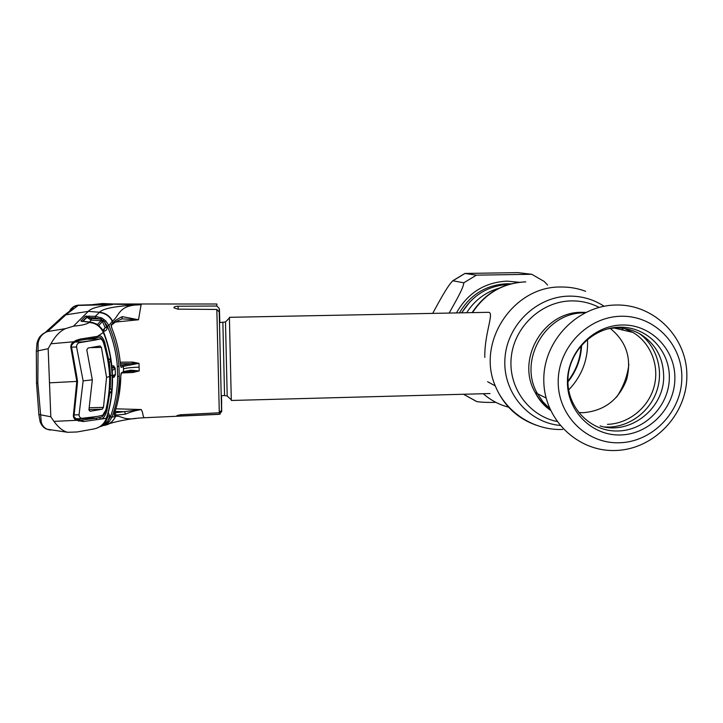 <?xml version="1.0" encoding="UTF-8"?>
<svg xmlns="http://www.w3.org/2000/svg" width="723" height="723" viewBox="0 0 723 723"><rect width="100%" height="100%" fill="white"/><g stroke="black" fill="none" stroke-linecap="round" stroke-linejoin="round"><path stroke-width="1.08" d="M584.401 312.86C545.775 312.056 517.731 360.65 537.514 393.737L542.937 401.798L549.742 408.649L542.937 401.798L537.514 393.737C517.731 360.65 545.775 312.056 584.401 312.86M499.078 288.188C485.296 292.228 474.496 300.406 466.678 312.725M461.753 312.824C472.688 295.02 488.35 285.558 508.739 284.437M229.408 317.957L231.288 399.828M484.799 357.388C484.338 333.104 494.758 312.038 488.405 312.309L229.408 317.316M432.688 313.384C438.68 302.557 446.669 287.049 452.761 280.768L463.795 282.792C463.651 288.043 454.631 303.136 449.155 313.068M464.988 273.457L517.795 272.625L531.712 274.288L476.421 275.156L464.988 273.457L452.932 280.75M464.175 394.243L463.57 394.252M476.475 401.446L476.963 401.654C482.223 402.322 488.531 402.566 495.879 402.368M547.609 285.079L544.256 281.5L531.821 274.333M610.302 328.45C626.534 341.654 631.965 358.698 626.606 379.593C618.825 399.72 604.464 410.754 583.524 412.679L578.852 412.571M620.75 434.957C592.173 436.077 567.022 411.233 567.419 381.645C567.392 352.065 593.176 325.35 622.087 324.998C650.998 324.202 675.607 349.616 674.875 378.861C674.568 408.106 649.335 434.261 620.75 434.957M619.475 327.185C646.769 326.435 670.022 350.402 669.344 378.03C669.064 405.639 645.232 430.339 618.246 430.98C591.251 432.038 567.51 408.567 567.898 380.641C567.871 352.725 592.191 327.528 619.475 327.185M621.644 328.152L623.542 330.221M102.892 320.831L102.883 320.208M141.5 304.166L141.093 304.799L112.987 304.184L78.5 305.196L113.403 303.976L216.891 304.012L216.819 306.019L219.196 308.369L219.412 316.231M219.837 322.594L219.412 309.39L219.394 319.159M219.756 322.594L219.638 319.15M221.446 395.635L221.654 404.211L221.518 395.635M220.244 414.026L219.403 414.225L221.699 411.36L221.482 399.439L221.645 411.812M219.403 414.225L181.048 415.924L176.99 415.535L180.687 414.74L219.295 412.788L216.828 309.453L177.804 309.146L174.008 307.844C173.827 306.859 175.183 306.326 178.057 306.227L216.819 306.019M219.196 308.369L219.512 316.123M101.121 320.271L102.946 320.208M216.828 309.453L219.223 311.993L219.467 322.096L221.545 410.194L219.295 412.788M101.572 317.921L101.591 318.707M113.366 303.985L102.567 303.515M113.403 303.976L141.717 304.076M72.869 307.772L71.216 309.914M92.86 318.626L93.52 317.831M105.26 421.283L106.561 418.355C110.456 406.073 112.454 393.42 112.526 380.397L112.182 370.104C111.252 357.108 108.396 344.446 103.633 332.137L102.079 329.173L97.054 324.247L92.219 322.386L80.931 321.057L85.314 316.276L95.373 316.294L99.512 312.246L88.251 311.378C90.908 308.296 98.97 306.037 112.454 304.609L76.466 305.468C73.565 306.254 71.469 307.98 70.185 310.637M37.018 343.172C38.174 338.256 40.868 334.731 45.097 332.607L47.637 331.523L66.272 314.469L77.858 305.702L73.656 306.841C71.378 308.097 69.896 309.887 69.209 312.228M106.579 418.283L83.29 421.572L76.683 420.325C74.632 419.548 73.52 418.03 73.339 415.77L76.819 381.419L70.8 347.058C70.809 344.717 71.803 342.964 73.8 341.771L50.926 343.777C55.21 336.096 60.063 331.053 65.504 328.631L73.484 326.172L88.251 311.378L64.537 315.029L59.159 321.193M106.462 353.809L103.624 342.585C102.323 339.123 100.714 337.307 98.798 337.135L96.918 337.587M103.434 342.585L104.681 342.232L108.631 359.358L108.197 360.741M70.8 347.058L71.496 346.841C70.971 346.046 71.794 344.663 73.972 342.702L73.8 341.771L75.879 340.452L80.316 339.051L97.506 336.331L96.819 337.614L93.484 338.301M96.819 337.614L79.955 340.298M105.829 410.131L107.23 403.651M80.497 420.18L95.978 418.274L85.043 418.391M96.828 419.647L95.978 418.274L101.193 417.144C103.19 416.331 104.763 413.99 105.92 410.131L106.986 410.239C105.341 416.186 103.127 419.078 100.352 418.915L99.44 417.569M109.046 391.007L110.845 392.634L109.769 393.086L106.986 410.239M109.209 389.155L110.258 389.146L109.056 390.899M109.001 391.486L109.769 393.086L108.83 393.104M110.845 392.634L111.929 389.082L110.258 389.146L110.511 375.617L109.345 362.087L111.017 361.753L112.192 375.409L111.929 389.082M111.017 361.753L109.715 358.979L107.89 360.949M108.477 360.741L109.345 362.087L108.088 362.142M107.646 359.584L109.715 358.979M40.099 421.599L38.87 414.487L36.521 382.892L36.331 351.143L37.018 343.181L38.111 342.883L37.84 383.054L41.274 422.368C42.612 426.48 45.26 428.965 49.236 429.833L50.493 430.068M65.504 328.631L47.637 331.523C42.63 333.24 39.449 337.026 38.111 342.883M74.035 415.716C73.412 416.204 74.288 417.343 76.674 419.114L76.683 420.325L53.936 421.382L50.818 416.773L38.87 414.487L36.53 382.955L36.331 351.206L48.161 348.694L50.926 343.777M40.108 421.554L38.934 415.02M53.936 421.382C58.482 427.573 63.055 431.206 67.655 432.3L47.438 429.29C44.365 428.594 41.952 426.154 40.199 421.979L41.274 422.368M67.655 432.3L77.144 431.965L94.126 428.911C100.099 427.564 104.166 424.067 106.317 418.409M114.614 412.851L141.265 409.534L142.404 411.993C143.073 415.852 143.723 417.758 144.356 417.731L137.93 418.147C122.793 420.813 121.238 415.138 115.644 416.385L111.966 417.099L109.065 421.907L105.666 424.717L99.81 426.796M106.037 425.007C110.041 424.049 113.24 421.175 115.644 416.385M115.879 408.82L141.265 409.534C135.237 410.565 129.977 412.101 125.477 414.152L114.171 415.327L114.641 412.779C118.563 400.931 120.614 388.712 120.804 376.123L121.428 372.743L123.534 371.568L130.637 370.185L139.223 370.926L130.402 371.423M115.084 411.432L124.618 411.721L125.477 414.152M114.189 414.333L114.171 415.327M139.223 370.881L139.096 367.157C130.999 367.429 125.793 368.025 123.479 368.947L123.534 371.568L121.012 373.809L121.428 372.743M120.958 374.107L120.822 375.4M129.95 371.45L130.637 370.185M122.594 372.932L132.933 372.49L133.312 370.348M132.933 372.49L139.223 370.926M138.988 304.826C118.03 305.097 119.087 316.909 112.481 321.012C109.724 315.806 105.395 312.878 99.512 312.246C102.928 308.468 116.078 305.992 138.97 304.817L141.093 304.799L138.5 319.774L115.617 322.033M120.217 362.196L132.607 362.096L138.988 363.326L123.362 366.317L121.256 367.438L120.434 364.744C119.431 352.182 116.566 339.964 111.83 328.097L111.161 324.934L113.005 322.856C114.568 320.922 117.677 318.852 122.323 316.62L138.509 319.756M101.898 320.958L103.534 320.795L101.871 320.94M138.5 319.774L122.693 318.897M113.014 324.067C114.171 322.648 117.135 320.94 121.898 318.942L122.323 316.62M120.533 365.585L132.58 363.289L133.122 364.509M132.607 362.096L132.58 363.289L138.988 363.371M120.352 363.678L129.706 363.606L130.474 365.106M120.642 366.29L121.256 367.438M120.605 366.109L120.506 365.458M111.252 326.407L111.83 328.097C116.575 339.937 119.44 352.137 120.434 364.69L120.434 364.744M111.179 326.1L111.161 324.934M112.481 321.012L108.902 325.567C114.568 338.68 117.921 352.255 118.952 366.29L119.277 376.294C119.168 390.303 116.728 403.904 111.966 417.099L110.429 416.8C115.138 403.759 117.551 390.303 117.659 376.439L119.277 376.294M76.746 376.267L77.524 381.238L76.819 381.419L49.489 382.838L50.818 416.773M49.489 382.838L48.161 348.694M103.299 332.589L104.627 335.589L103.425 332.399L97.506 336.331C100.253 334.65 102.639 336.611 104.681 342.232M103.398 332.435C100.226 326.227 95.454 322.91 89.092 322.494L89.661 322.015M73.484 326.172C81.88 325.395 87.076 324.175 89.092 322.494M104.627 335.589C108.667 346.895 111.116 358.436 111.957 370.23L112.237 375.391L110.511 375.617M79.801 340.316L80.316 339.051M75.508 341.464L75.879 340.452M77.108 386.335L74.044 415.644L73.339 415.77M78.373 419.873L78.825 421.184M78.807 419.973L82.684 420.153L83.29 421.572M106.218 418.418L107.329 415.21C110.583 403.886 112.237 392.336 112.309 380.542L112.237 375.391M107.329 415.21L106.353 418.409C104.654 423.136 101.437 426.398 96.71 428.206M98.671 325.368L102.097 329.155L103.425 332.399C100.66 326.407 95.951 323.045 89.291 322.304M102.82 330.357L105.224 327.673L102.368 321.509L98.825 325.504M85.35 321.762L92.282 322.404M89.236 315.978L89.037 317.587L91.351 318.545L91.161 320.153L86.633 317.108L82.567 321.482M91.351 318.545L99.982 318.988L95.192 317.894L95.373 316.294L102.033 318.165L101.039 320.651L91.161 320.153L89.507 321.979M82.747 321.509L87.311 317.099L85.314 316.276M95.192 317.894L89.037 317.587L87.311 317.099L86.525 315.987M102.033 318.165L105.657 320.831L104.455 321.979L99.982 318.988L100.687 317.514M97.524 324.473L101.039 320.651L102.368 321.509L104.428 319.756M117.659 376.439L117.334 366.534C116.313 352.643 112.996 339.214 107.384 326.245L104.455 321.979L106.751 326.995L105.224 327.673L103.19 331.098M106.751 326.995C107.329 329.254 106.471 330.655 104.175 331.215L104.022 330.167M105.657 320.831L108.902 325.567L107.384 326.245M108.287 412.444L109.751 416.096L107.817 421.138L109.065 421.907M104.564 422.919L104.781 423.922L107.049 422.259L110.429 416.8M104.175 331.215L103.29 331.297M112.038 368.206L113.303 367.519L113.647 365.847L115.174 368.251L115.391 374.83L114.026 377.307L112.517 377.37M104.031 423.1L105.784 421.997L108.206 415.806L109.751 416.096M108.206 415.806L107.266 416.068M112.481 375.987L115.029 374.505L112.499 376.8M111.984 367.528L113.303 367.519L114.84 368.974L112.21 370.429M115.174 368.251L114.84 368.974M80.931 320.885L85.431 321.762M80.931 321.057L81.925 321.401M102.512 424.763L103.588 424.302L104.374 425.413M102.928 424.365L104.781 423.922L105.666 424.717M104.546 422.404L105.784 421.997L107.926 423.036M102.169 425.097L105.224 421.346M100.569 426.326L102.106 425.151M90.944 347.618L101.41 347.392L100.054 345.983L88.125 348.016L86.787 349.787L92.327 379.828L88.92 409.932L90.113 411.27M89.291 407.763L103.461 407.383L102.232 409.209L90.158 411.27M74.93 342.06L82.323 341.898L94.65 340.153L79.141 342.738C77.37 343.515 76.521 344.943 76.584 347.013L83.136 380.876L79.051 414.785L74.135 414.93M81.88 418.319L97.298 416.457L85.07 418.391L81.88 418.319C80.081 417.957 79.132 416.773 79.051 414.785M97.298 416.457L102.684 415.219L105.847 410.058C108.504 399.069 109.769 387.889 109.643 376.511C109.01 365.151 106.986 353.981 103.57 343C102.702 340.479 101.618 339.141 100.325 338.979L87.763 339.268M101.41 347.392L106.57 377.37L109.643 376.511M103.461 407.383L106.57 377.37M83.136 380.876L92.327 379.828M94.65 340.153L100.072 339.015M82.323 341.898L79.141 342.738M525.748 281.871C503.091 282.973 485.341 293.222 472.508 312.616M483.298 393.728C490.655 400.235 499.069 404.708 508.54 407.157M585.603 291.279C577.65 288.314 569.381 286.886 560.804 287.013C513.276 286.091 476.222 342.232 495.282 385.91C503.362 405.232 517.072 418.355 536.412 425.26M604.094 306.254C593.547 299.376 581.916 296.005 569.173 296.123C536.466 296.475 506.904 325.223 504.934 358.599C502.566 391.974 527.971 422.386 560.027 425.449M599.087 307.392C590.447 302.928 581.211 300.768 571.378 300.895C541.744 301.265 514.622 326.371 511.324 356.547C507.718 386.697 528.396 415.752 556.981 421.482M585.729 312.39L581.798 312.318C543.452 311.514 515.607 359.765 535.255 392.616C538.978 399.403 543.94 405.043 550.131 409.525M567.898 381.184C576.023 370.673 580.433 358.807 581.129 345.576M616.574 397.117C623.307 387.139 627.41 376.195 628.874 364.284M568.658 389.959C582.16 375.725 588.432 358.843 587.492 339.322M567.907 381.934C576.457 371.08 581.039 358.771 581.635 345.007M219.467 322.603L225.486 321.961L227.203 396.014M222.874 322.53L224.555 395.553L227.194 395.996L231.333 399.864M519.195 282.286L506.968 281.13C484.591 282.368 467.754 292.969 456.457 312.923M463.795 282.792L476.421 275.156M476.52 401.482L464.012 394.541M459.394 312.869C470.302 294.559 486.163 284.853 506.968 283.741L510.971 283.823M470.149 301.554L461.608 312.824M624.329 328.486L632.842 332.381C650.944 342.982 659.828 366.236 653.972 387.085C648.197 407.971 628.513 423.75 607.456 424.347M639.394 333.592C656.493 345.937 663.759 369.715 656.981 390.42C650.248 411.152 630.311 426.443 609.146 427.058L604.645 426.986M619.611 442.765C586.76 444.085 557.776 415.553 558.201 381.473C558.138 347.411 587.844 316.638 621.138 316.258C654.432 315.382 682.693 344.663 681.834 378.283C681.455 411.902 652.471 441.943 619.611 442.765M181.021 414.722L181.048 415.924M178.057 306.227L178.138 309.146M219.223 311.993L221.545 410.194M36.53 382.955L37.84 383.054M104.094 425.467C109.453 424.392 113.24 421.364 115.454 416.394L116.051 414.83L114.722 412.824M138.988 363.416L139.096 367.157M123.479 368.947L123.362 366.317L121.862 364.889M111.197 326.055L113.005 322.856L112.3 321.283C109.507 316.059 105.142 313.14 99.205 312.526M75.924 341.518L79.864 340.325L93.303 338.346L93.954 337.063M71.505 346.868L76.746 376.231L76.042 376.457M77.524 381.292L77.117 386.281L76.403 386.398M117.334 366.534L118.952 366.29M111.821 365.865L113.647 365.847M112.255 388.124L112.463 375.246M112.463 375.183L112.182 370.04C111.252 357.063 108.405 344.419 103.642 332.128M76.584 347.013L71.55 347.121M88.983 409.57L102.205 409.209M472.146 312.625C484.907 293.222 502.693 282.973 525.522 281.862M487.627 381.726L495.282 385.91C506.046 412.562 534.053 430.619 562.675 429.462M550.465 410.257C543.985 405.793 538.915 399.909 535.255 392.616L546.1 398.021M231.324 400.47L490.058 393.547M221.148 395.644L224.555 395.553M225.486 321.961L229.444 317.921M452.761 280.768L464.898 273.439M464.157 394.595L476.963 401.654M624.419 328.504L632.842 332.381L614.134 328.043M615.978 305.025C577.46 305.44 543.461 340.678 543.795 379.837C543.551 419.033 577.505 452.056 615.607 450.483C653.601 449.48 686.733 415.011 686.85 376.385C687.528 337.713 654.442 304.022 615.978 305.025M600.09 425.919C629.661 435.517 664.012 408.875 663.669 376.701C663.443 358.183 655.806 344.067 640.741 334.36C630.275 328.332 618.969 326.57 606.832 329.082M101.609 317.939L101.627 318.662M101.645 320.253L101.654 320.813M102.684 303.506L92.544 304.627M77.28 305.305L73.656 306.841M64.537 315.029C73.583 308.052 73.375 308.305 72.978 307.555L73.9 306.715M76.466 305.468L78.852 305.079M45.142 332.589L64.148 315.21M36.331 351.206L37.018 343.181C38.409 338.879 39.666 336.439 40.777 335.87L45.097 332.607M135.915 418.355C130.682 418.807 115.788 421.346 108.802 423.904M144.356 417.731L219.431 414.324M120.813 376.059L118.906 396.023M130.447 371.423L122.919 372.761M75.879 341.545L74.044 342.648M76.674 419.114L81.491 420.217M98.735 325.368L97.036 324.202M96.999 324.175L92.264 322.368M83.588 418.545L76.032 418.762M100.325 338.979L87.98 339.241"/></g></svg>
